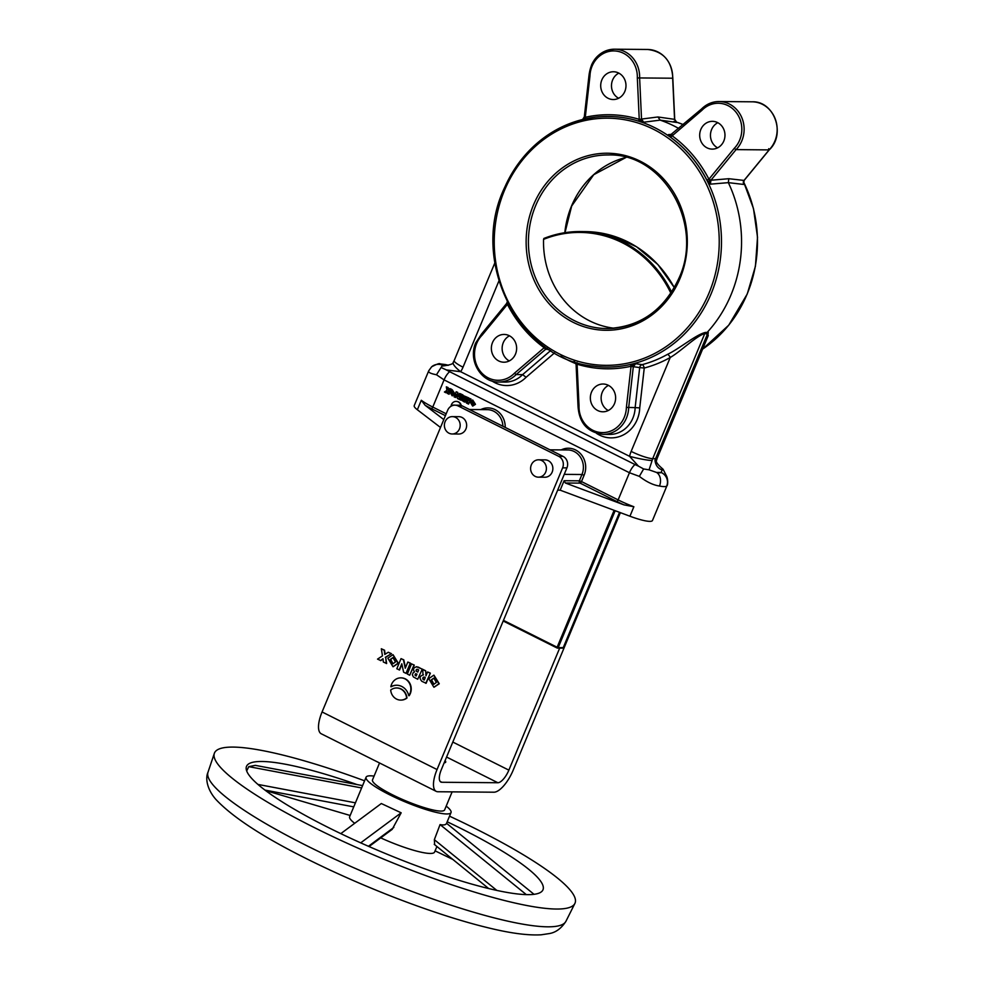 <?xml version="1.0" encoding="UTF-8"?>
<svg xmlns="http://www.w3.org/2000/svg" width="984" height="984" viewBox="0 0 984 984"><rect width="100%" height="100%" fill="white"/><g stroke="black" fill="none" stroke-linecap="round" stroke-linejoin="round"><path stroke-width="1.48" d="M440.5 427.474L417.351 409.75A28.647 4.834 -157.4 0 1 414.227 405.629L428.692 370.87L431.619 366.811A10.418 10.234 49 0 1 431.632 366.811A10.418 10.234 49 0 1 442.406 365.187L441.988 366.097C449.774 365.126 453.526 363.883 453.243 362.346L453.243 362.346A17.355 4.108 -147.1 0 0 460.647 371.706L446.404 369.947L449.639 371.694A10.418 3.936 116.6 0 0 444.067 379.886L436.478 374.756C430.242 373.576 427.72 372.161 428.938 370.55M452.332 395.814L455.026 394.08L452.283 389.812M460.881 400.07L462.997 395.002L461.791 394.399L459.331 399.467L460.881 400.07M467.412 399.885L467.425 399.861C465.469 400.427 465.198 401.497 466.601 403.108L468.556 404.092L470.659 399.012L469.466 398.422L468.655 400.365L468.335 397.856L466.846 397.106L467.265 399.873M468.925 399.701L468.692 397.856L466.846 397.106M468.556 404.092L471.016 399.024L469.466 398.422M454.178 405.076A6.925 6.31 -89.5 0 0 451.447 405.826L451.09 405.814A5.56 5.055 -89.5 0 1 456.084 401.386L456.441 401.386A5.56 5.055 -89.5 0 0 456.268 401.386M461.299 405.531A5.56 5.055 -89.5 0 0 456.441 401.386M472.787 406.06L475.481 404.326L472.738 400.058M464.522 402.075L466.625 396.995L463.796 395.802L462.455 396.872L462.923 398.422L461.963 400.439L464.522 402.075L466.871 397.278M466.945 397.106L463.796 395.802M455.272 397.438L456.564 394.338L457.474 398.532L458.667 399.135L460.783 394.067L459.577 393.465L458.286 396.564L457.376 392.37L456.182 391.767L454.067 396.835L455.629 397.438L456.687 394.904M458.519 395.998L457.744 392.37L456.182 391.767M458.667 399.135L461.139 394.067L459.577 393.465M448.384 389.467L448.138 387.561L446.33 386.835L446.908 390.39L444.436 392.013L445.924 392.751L447.191 392.062M445.924 392.751L447.166 391.804L447.326 393.452L449.171 394.203L448.679 391.103L451.582 389.283L449.811 388.569L448.052 389.676L447.769 387.548L446.33 386.835M449.59 391.534L452.148 395.814L454.669 394.08L452.099 389.799L449.59 391.534M470.044 401.779L472.603 406.06L475.124 404.326L472.554 400.045L470.044 401.779M460.906 405.433A5.56 5.055 -89.5 0 0 456.084 401.386M663.081 469.257L666.217 475.42C668.247 478.704 667.89 485.518 666.943 485.739L652.478 520.499A28.647 4.834 -157.4 0 1 629.932 516.219L560.167 490.18L557.657 490.167M666.943 485.739L666.697 486.084A28.647 4.834 -157.4 0 1 659.477 486.022C653.241 485.124 646.537 481.914 639.342 476.367L629.44 472.738L618.136 499.909A28.647 4.834 22.6 0 0 633.88 506.748L623.954 504.866L565.394 483.009L564.103 480.709L560.167 490.18M443.784 419.578L425.1 405.26L421.3 400.267L417.351 409.75M447.978 365.359L447.007 365.224A18.229 3.075 22.6 0 0 443.981 364.855A18.229 3.075 22.6 0 0 442.406 365.187L447.007 365.224A10.418 7.835 101.3 0 0 445.112 364.498L440.131 363.908C439.823 363.047 436.982 364.018 431.632 366.811M446.404 369.947L441.078 367.499L436.478 374.756M441.078 367.499L441.964 366.097M449.639 371.694L635.012 464.546L638.444 466.133L629.588 456.33A17.355 1.648 12.6 0 0 652.121 460.5L649.071 469.823L656.525 472.443A10.418 7.835 101.3 0 1 659.477 486.022M554.521 352.912L526.096 377.278L522.615 374.621L516.145 374.56L514.398 373.243L544.041 347.832L547.006 348.213M544.582 346.503L544.177 347.721A127.047 115.669 90.5 0 1 507.412 304.351L482.123 335.15L481.545 334.007L475.776 342.789C467.794 359.984 480.905 382.653 498.703 382.026A27.773 25.289 90.5 0 0 516.145 374.56L545.726 349.209L544.041 347.832M492.504 342.567A13.887 12.644 -89.5 0 0 503.882 362.21A13.887 12.644 -89.5 0 0 515.493 354.08A13.887 12.644 -89.5 0 0 504.115 334.437A13.887 12.644 -89.5 0 0 492.504 342.567M509.491 335.815A13.887 12.644 -89.5 0 0 503.279 342.653A13.887 12.644 -89.5 0 0 509.281 360.931M649.071 469.823L643.634 468.962L639.342 476.367M643.634 468.962L638.444 466.133M666.697 486.084A10.418 10.234 49 0 0 661.113 472.48L656.525 472.443A18.229 3.075 22.6 0 0 661.113 472.48L662.244 469.934C658.136 468.655 655.713 465.518 654.987 460.524A17.355 1.648 12.6 0 0 656.586 460.204L656.586 460.204C655.492 461.644 657.632 464.632 663.019 469.171M662.884 469.122L662.244 469.934L662.884 469.122M654.987 460.524A10.418 9.483 90.5 0 1 655.578 458.679L707.705 333.465L704.827 333.441L652.712 458.655L655.578 458.679A17.355 2.927 22.6 0 0 657.238 458.15L708.259 335.569L707.705 333.465A3.469 3.038 74.4 0 1 708.283 332.432L707.447 337.512M705.553 332.42A3.469 3.21 111.1 0 0 704.827 333.441C695.454 336.565 681.445 350.894 670.239 357.499A3.469 1.279 60.8 0 0 667.447 354.4C679.796 348.545 696.168 334.412 705.553 332.42L708.283 332.432M462.443 405.998L458.138 405.962A8.684 7.897 -89.5 0 0 454.928 405.174L459.233 405.211A8.684 7.897 90.5 0 1 462.443 405.998L563.033 456.379A8.684 7.897 90.5 0 1 566.932 467.88L441.349 769.586A13.887 5.252 116.6 0 0 440.869 782.046A13.887 5.252 116.6 0 0 441.828 782.268L497.855 782.735A13.887 5.252 116.6 0 0 508.863 770.14L559.662 648.124M458.138 405.962L558.727 456.342L563.033 456.379M393.157 666.721L398.36 663.265L393.046 654.704M414.301 665.098L411.546 663.893L407.327 674.04L409.713 675.233L414.301 665.098L411.546 663.893M426.244 675.172L425.691 670.805L422.714 669.317L422.997 674.815M423.157 674.815L423.489 674.864C419.602 675.946 419.049 678.099 421.865 681.322L426.133 683.277L430.352 673.142L427.597 671.937L425.974 675.824L425.691 670.805M400.832 700.091A11.107 10.111 -89.5 0 0 401.017 700.091A11.107 10.111 -89.5 0 0 406.97 698.025A11.107 10.111 -89.5 0 0 396.995 687.976A11.107 10.111 -89.5 0 0 396.81 687.976M408.778 695.725A11.107 10.111 -89.5 0 0 409.836 684.089A11.107 10.111 -89.5 0 0 400.845 677.865A11.107 10.111 -89.5 0 0 390.845 686.734A13.85 12.607 -89.5 0 1 396.663 685.233A13.85 12.607 -89.5 0 1 408.778 695.725L409.135 695.725A11.107 10.111 -89.5 0 0 410.205 684.089A11.107 10.111 -89.5 0 0 401.201 677.865A11.107 10.111 -89.5 0 0 401.029 677.865M396.835 685.233A13.85 12.607 -89.5 0 0 391.202 686.746L390.845 686.734M452.209 433.981L458.679 434.03A8.684 7.897 -89.5 0 0 466.465 427.228A8.684 7.897 -89.5 0 0 462.037 417.462A8.684 7.897 -89.5 0 0 458.815 416.675L452.357 416.626A8.684 7.897 -89.5 0 0 444.571 423.428A8.684 7.897 -89.5 0 0 448.999 433.206A8.684 7.897 -89.5 0 0 452.209 433.981A8.684 7.897 -89.5 0 0 459.995 427.179A8.684 7.897 -89.5 0 0 455.567 417.401A8.684 7.897 -89.5 0 0 452.357 416.626M454.928 405.174A8.684 7.897 -89.5 0 0 447.659 410.267L322.076 711.961L437.044 769.549L562.627 467.843A8.684 7.897 -89.5 0 0 558.727 456.342M538.433 477.166L544.89 477.228A8.684 7.897 -89.5 0 0 552.676 470.413A8.684 7.897 -89.5 0 0 548.26 460.647A8.684 7.897 -89.5 0 0 545.038 459.86L538.58 459.811A8.684 7.897 -89.5 0 0 530.794 466.613A8.684 7.897 -89.5 0 0 535.21 476.391A8.684 7.897 -89.5 0 0 538.433 477.166A8.684 7.897 -89.5 0 0 546.218 470.364A8.684 7.897 -89.5 0 0 541.79 460.586A8.684 7.897 -89.5 0 0 538.58 459.811M434.067 687.213L439.27 683.757L433.969 675.196M417.068 666.758L414.215 667.607L413.415 669.76L414.522 671.949L413.219 672.625L412.358 674.815L413.391 676.943L417.708 679.243L422.284 669.095L416.257 666.697M399.209 669.969L401.792 663.769L403.612 672.17L406.011 673.376L410.23 663.241L407.831 662.035L405.248 668.234L403.428 659.834L401.029 658.628L396.81 668.776L399.566 669.981L401.915 664.335M405.482 667.669L403.784 659.834L401.029 658.628M406.011 673.376L410.586 663.241L407.831 662.035M385.101 654.249L384.572 650.215L381.325 648.764L382.469 655.873L377.536 659.12L380.869 660.608L383.022 658.96M380.501 660.608L382.997 658.714L383.317 662.011L386.651 663.511L385.679 657.3L391.472 653.671L388.286 652.244L384.769 654.458L384.215 650.203L381.325 648.764M387.844 658.173L392.973 666.721L398.003 663.253L392.874 654.704L387.844 658.173M428.753 678.665L433.882 687.226L438.913 683.745L433.784 675.196L428.753 678.665M406.613 698.025A11.107 10.111 -89.5 0 0 396.638 687.976A11.107 10.111 -89.5 0 0 390.685 690.042A11.107 10.111 -89.5 0 0 396.54 699.083A11.107 10.111 -89.5 0 0 400.66 700.091A11.107 10.111 -89.5 0 0 406.613 698.025L406.97 698.025M445.076 760.632A21.697 3.665 -157.4 0 1 445.691 762.157A21.697 3.665 -157.4 0 1 444.165 762.809M620.375 512.652L513.181 770.177A24.305 9.188 -63.4 0 1 493.919 792.206L437.892 791.751A24.305 9.188 -63.4 0 1 436.207 791.357A24.305 9.188 -63.4 0 1 437.044 769.549M436.207 791.357L321.251 733.781A24.305 9.188 -63.4 0 1 322.076 711.961M743.375 182.04L743.535 184.426L728.344 182.643A127.588 116.149 90.5 0 1 731.026 294.819A127.588 116.149 90.5 0 1 706.746 332.863L706.069 333.908M503.673 189.814A125.312 114.07 90.5 0 1 595.295 117.194A125.312 114.07 90.5 0 1 699.981 168.387A125.312 114.07 90.5 0 1 711.149 293.724A125.312 114.07 90.5 0 1 593.217 366.122A125.312 114.082 -89.5 0 0 593.291 366.134A125.312 114.082 -89.5 0 0 630.055 364.572L635.676 363.711L642.158 364.646A3.469 3.161 -81.8 0 0 639.674 367.598L633.315 366.675L628.69 407.561A27.773 25.289 90.5 0 1 626.414 418.102A27.773 25.289 90.5 0 1 603.18 434.362L609.649 434.411A27.773 25.289 -89.5 0 0 635.147 407.61L626.39 407.413L631.051 366.269A127.047 115.669 90.5 0 1 577.091 364.203L576.243 364.486M673.979 121.303L676.795 122.483L660.153 120.122A127.588 116.149 90.5 0 1 678.763 128.498M676.033 122.041L674.716 119.359L676.795 122.483M768.689 148.682L769.094 149.9L736.057 149.617L710.915 180.232L728.8 178.707L728.344 182.643L710.411 184.156L706.869 180.047L709.034 179.063L710.915 180.232L710.411 184.156L708.923 179.199A127.047 115.669 90.5 0 0 672.158 135.829L672.035 134.353M706.869 180.047A125.312 114.082 -89.5 0 0 670.608 137.268L668.407 134.587L671.949 134.341M585.013 118.941A1.734 0.701 77.4 0 0 585.283 117.28A127.047 115.669 90.5 0 1 639.243 119.347L657.939 116.973L660.153 120.122L643.684 122.213L638.136 121.007A125.312 114.082 -89.5 0 0 595.369 117.182A125.312 114.082 -89.5 0 0 595.332 117.182M670.879 293.232A113.947 103.726 -89.5 0 0 543.549 239.37L543.943 238.435A114.808 104.513 90.5 0 1 580.363 231.56A114.808 104.513 90.5 0 1 671.605 292.125M614.262 328.226A86.789 79.015 -89.5 0 1 543.549 239.37L543.943 238.435M630.055 364.572A1.734 0.701 -102.6 0 1 631.051 366.269L635.676 363.711L633.315 366.675L631.027 366.454M498.9 280.993L463.021 367.18A27.773 25.289 90.5 0 1 460.647 371.706L629.588 456.33A27.773 25.289 90.5 0 1 631.15 451.398L670.239 357.499A129.79 118.154 90.5 0 1 644.249 368.028L639.674 367.598L635.147 407.61L639.735 407.893A31.242 28.45 90.5 0 1 596.439 433.304M591.495 392.149A13.887 12.644 -89.5 0 0 602.872 411.792A13.887 12.644 -89.5 0 0 614.483 403.661A13.887 12.644 -89.5 0 0 603.106 384.018A13.887 12.644 -89.5 0 0 591.495 392.149M608.481 385.396A13.887 12.644 -89.5 0 0 602.269 392.235A13.887 12.644 -89.5 0 0 608.272 410.512M639.735 407.893L644.249 368.028A3.469 1.39 75.2 0 0 642.158 364.646A126.321 115.005 -89.5 0 0 667.447 354.4M547.412 348.471L545.726 349.209L549.01 349.541M744.162 180.269L743.535 184.426L743.966 180.502L769.094 149.9A27.773 25.289 -89.5 0 0 775.454 119.507A27.773 25.289 -89.5 0 0 752.108 101.807L719.07 101.536A27.773 25.289 90.5 0 1 742.416 119.224A27.773 25.289 90.5 0 1 736.057 149.617L734.212 148.4A26.039 23.702 -89.5 0 0 735.479 111.549A26.039 23.702 -89.5 0 0 701.924 110.306L701.617 109.003A27.773 25.289 90.5 0 1 719.07 101.536C712.305 101.586 706.438 104.095 701.457 109.052L701.617 109.003M670.608 137.268L672.158 135.829L668.407 134.587L671.814 134.525M657.939 116.973L674.569 119.347L672.662 78.216L639.625 77.945L641.531 119.076L643.684 122.213L639.243 119.347A1.734 0.689 -73.1 0 1 638.136 121.007M507.4 302.42L507.412 304.351L508.113 303.822M506.846 303.33L507.301 304.487M574.016 361.349L577.091 364.203A1.734 0.689 -73.1 0 0 576.968 362.592M577.104 364.387L579.01 405.605L578.149 405.617L579.01 405.605A26.039 23.702 -89.5 0 0 597.202 431.914A26.039 23.702 -89.5 0 0 624.25 417.376A26.039 23.702 -89.5 0 0 626.39 407.413M675.073 121.02L676.217 122.176M672.662 78.216L671.801 78.24L672.662 78.216A27.773 25.289 -89.5 0 0 647.62 49.471L614.582 49.2A27.773 25.289 90.5 0 1 639.625 77.945L637.324 77.945A26.039 23.702 -89.5 0 0 614.496 50.947A26.039 23.702 -89.5 0 0 589.945 76.137L585.283 117.28L582.024 119.851M752.108 101.807C774.285 100.749 786.154 134.341 769.254 149.839L769.094 149.9M769.267 149.839L744.125 180.441L728.8 178.707M743.301 182.79L743.4 181.499M700.829 129.47A13.887 12.644 -89.5 0 0 712.219 149.113A13.887 12.644 -89.5 0 0 723.83 140.983A13.887 12.644 -89.5 0 0 712.453 121.34A13.887 12.644 -89.5 0 0 700.829 129.47M717.828 122.705A13.887 12.644 -89.5 0 0 711.604 129.556A13.887 12.644 -89.5 0 0 717.619 147.834M601.851 79.889A13.887 12.644 -89.5 0 0 613.229 99.532A13.887 12.644 -89.5 0 0 624.84 91.401A13.887 12.644 -89.5 0 0 613.462 71.758A13.887 12.644 -89.5 0 0 601.851 79.889M618.838 73.124A13.887 12.644 -89.5 0 0 612.626 79.975A13.887 12.644 -89.5 0 0 618.629 98.252M584.459 116.887L585.308 117.096M589.084 76.002L589.945 76.137L589.084 76.002M436.379 682.478L433.821 678.099L431.238 679.907L433.796 684.286L436.379 682.478M434.006 678.111L431.595 679.907L433.969 684.286M425.764 683.277L430.352 673.142M429.996 673.13L427.597 671.937M425.334 670.805L422.357 669.304M424.571 677.213A1.353 1.23 -89.5 0 0 422.812 678.124A1.353 1.23 -89.5 0 0 423.538 679.673L424.227 680.018L425.26 677.558L424.571 677.213M424.202 677.078A1.353 1.23 -89.5 0 0 423.895 679.673L424.288 679.87M417.708 679.243L422.284 669.095M421.927 669.095L418.225 667.066M416.958 674.077L415.519 673.732L415.014 675.11L416.158 675.996L416.958 674.077M416.761 671.568L417.794 672.084L418.692 669.919L417.487 669.341L416.429 669.44L415.986 670.67L417.856 671.937M416.466 671.371L417.118 671.58M415.519 675.664L416.22 675.848M409.713 675.233L413.944 665.098M395.47 661.986L392.911 657.607L390.316 659.415L392.887 663.794L395.47 661.986M393.083 657.62L390.685 659.415L393.059 663.794M386.294 663.499L385.679 657.3M385.322 657.3L391.472 653.671M391.115 653.659L388.286 652.244M455.088 405.187A6.925 6.31 -89.5 0 0 453.993 405.064A6.925 6.31 -89.5 0 0 451.09 405.814M473.858 403.686L472.578 401.497L471.287 402.407L472.566 404.596L473.858 403.686M472.738 404.584L471.643 402.407L472.751 401.509M467.953 401.054A0.676 0.615 -89.5 0 0 467.068 401.521A0.676 0.615 -89.5 0 0 467.437 402.284L467.953 401.054M467.855 401.017A0.676 0.615 -89.5 0 0 467.794 402.284M464.153 399.492L463.169 400.008L463.747 400.451L464.153 399.492M464.042 398.237L465.014 397.413L464.411 397.118L463.636 397.647L464.62 398.348M460.524 400.07L462.997 395.002M462.64 395.002L461.434 394.399M453.403 393.44L452.123 391.251L450.832 392.161L452.111 394.35L453.403 393.44M452.283 394.338L451.189 392.161L452.296 391.263M448.815 394.203L448.679 391.103M448.323 391.103L451.582 389.283M451.226 389.283L449.811 388.569M379.541 762.969L372.506 779.881A39.053 6.593 22.6 0 0 397.179 797.065A39.053 6.593 22.6 0 0 444.62 809.906L452.123 791.862M534.029 894.321L446.564 823.301C445.863 824.912 443.698 825.342 440.057 824.58L434.35 839.684L434.645 844.481M436.908 846.498L434.584 852.058A46.002 7.761 -157.4 0 1 380.722 837.876M446.195 806.117A46.002 7.761 -157.4 0 1 451.029 812.563A46.002 7.761 -157.4 0 1 395.162 797.458A46.002 7.761 -157.4 0 1 366.085 777.212A46.002 7.761 -157.4 0 1 374.08 776.093M369.049 846.548L392.198 829.352L401.164 812.809L381.312 803.534L340.796 833.632M246.677 770.952L248.767 766.647L255.274 765.355L362.592 785.613M357.007 784.556A160.564 27.097 22.6 0 0 246.652 766.056A160.564 27.097 22.6 0 0 347.979 837.027A160.564 27.097 22.6 0 0 543.106 889.462A160.564 27.097 22.6 0 0 447.191 821.775M364.584 780.816A195.287 32.952 22.6 0 0 214.327 753.387A195.287 32.952 22.6 0 0 337.856 838.958A195.287 32.952 22.6 0 0 574.877 903.472A195.287 32.952 22.6 0 0 451.644 817.163A195.287 32.952 22.6 0 0 449.528 816.179M355.445 802.833L361.62 787.95L248.767 766.647M354.695 823.313A46.002 7.761 -157.4 0 1 349.652 816.708L366.085 777.212M401.164 812.809L360.697 842.857M440.057 824.58L526.305 894.616M421.3 400.267A28.647 4.834 22.6 0 0 432.763 407.056L446.195 413.797M635.012 464.546A10.418 3.936 116.6 0 0 629.44 472.738L444.067 379.886L432.763 407.056A1.734 0.652 116.6 0 1 431.386 408.631A30.381 5.129 -157.4 0 1 425.1 405.26M480.745 409.59A19.09 17.38 90.5 0 1 505.222 427.425M561.212 449.909A19.09 17.38 90.5 0 1 580.658 453.858A19.09 17.38 90.5 0 1 584.115 475.235L581.482 481.557L618.136 499.909A1.734 0.652 116.6 0 1 616.759 501.483L580.117 483.132L565.394 483.009M633.88 506.748L629.932 516.219M564.103 480.709L579.33 480.832L581.962 474.509L564.238 474.362M623.954 504.866A30.381 5.129 -157.4 0 1 616.759 501.483M445.42 415.666L431.386 408.631M502.91 426.269A17.355 15.805 -89.5 0 0 487.264 409.651L469.442 409.504M584.115 475.235L581.962 474.509A17.355 15.805 -89.5 0 0 567.731 449.959L549.921 449.811M575.972 363.723A129.79 118.154 90.5 0 1 560.769 356.22M526.096 377.278A31.242 28.45 90.5 0 1 491.951 380.968M498.703 382.026L505.161 382.075A27.773 25.289 -89.5 0 0 522.615 374.621L550.646 350.587M482.123 335.15A26.039 23.702 -89.5 0 0 476.662 343.453A26.039 23.702 -89.5 0 0 484.362 375.396A26.039 23.702 -89.5 0 0 514.398 373.243M631.15 451.398A17.355 2.927 22.6 0 0 652.712 458.655A10.418 9.483 -89.5 0 0 652.121 460.5M463.021 367.18A17.355 2.927 -157.4 0 1 454.178 360.562L453.243 362.346M452.8 742.059L508.863 770.14M440.119 781.407L441.828 782.268M446.564 757.04L497.855 782.735M566.932 467.88L562.627 467.843M743.498 181.597L753.473 208.534L757.52 237.279L755.417 266.283L747.262 293.97L728.726 325.2L702.625 349.099A125.312 114.07 -89.5 0 0 747.139 294.031A125.312 114.07 -89.5 0 0 743.461 181.72M504.435 190.527A123.578 112.496 -89.5 0 0 559.921 354.215A123.578 112.496 -89.5 0 0 709.034 292.998A123.578 112.496 -89.5 0 0 653.536 129.31A123.578 112.496 -89.5 0 0 504.435 190.527M683.302 124.611A125.312 114.07 -89.5 0 0 675.848 121.881L683.314 124.599M680.018 278.472A88.535 80.59 90.5 0 1 573.192 322.322A88.535 80.59 90.5 0 1 533.439 205.053A88.535 80.59 90.5 0 1 640.264 161.204A88.535 80.59 90.5 0 1 680.018 278.472M606.722 328.558C639.858 327.291 664.003 310.378 679.132 277.808C704.175 223.798 663.019 152.827 608.173 154.98A86.789 79.015 -89.5 0 0 535.591 205.779A86.789 79.015 -89.5 0 0 606.722 328.558A86.789 79.015 -89.5 0 0 679.206 277.968M564.816 232.704A86.789 79.015 90.5 0 1 571.507 206.074A86.789 79.015 90.5 0 1 626.095 157.403M591.359 65.461A27.773 25.289 90.5 0 1 614.582 49.2C599.404 50.651 590.843 59.594 588.924 76.014L584.299 116.899L582.503 119.654M709.034 179.063L734.212 148.4M701.924 110.306L672.293 135.718M639.231 119.15L637.324 77.945M580.117 483.132A1.734 0.652 116.6 0 0 581.482 481.557L579.33 480.832A1.734 1.574 -89.5 0 0 580.117 483.132M503.464 620.363L557.129 647.238L614.127 510.327M615.184 510.721L558.211 647.607L563.242 647.644L619.551 512.344M674.311 287.66A114.808 104.513 -89.5 0 0 585.382 231.609L611.888 235.582L636.574 246.799L657.865 264.524L674.347 287.599M563.279 647.546L563.242 647.644A0.873 0.787 90.5 0 1 562.516 648.149L557.485 648.112A0.873 0.787 -89.5 0 0 558.211 647.607L557.129 647.238L557.104 648.025A0.873 0.873 0 0 0 557.485 648.112A0.873 0.787 -89.5 0 1 557.165 648.038L503.193 621.015L557.055 647.976M330.624 857.249A193.873 32.718 22.6 0 0 565.935 921.295C561.286 928.502 555.665 932.611 549.072 933.607L541.175 934.8C527.547 935.587 509.294 933.103 486.403 927.359C442.554 916.67 381.681 894.271 328.963 869.536C272.617 843.19 234.881 819.77 215.754 799.279C207.144 789.402 205.164 778.332 207.981 772.292A193.873 32.718 22.6 0 0 330.624 857.249M355.433 802.833L257.931 784.42M393.834 827.421L368.434 846.277M434.35 839.684L496.822 890.409M448.458 365.224L445.112 364.498M494.829 262.925L454.178 360.562M656.586 460.204L657.238 458.15M595.369 117.182L595.295 117.194C553.057 123.738 522.467 147.957 503.55 189.863C470.18 262.63 519.146 359.123 593.217 366.122L593.291 366.134M564.976 232.679L571.679 206.025L593.746 174.697L626.107 157.403M507.51 301.03L506.674 303.392L481.545 334.007M574.607 361.669L576.083 364.474L577.989 405.617C578.986 422.862 587.386 432.443 603.18 434.362M674.716 119.359L672.822 78.216C671.814 60.983 663.425 51.402 647.62 49.471M701.457 109.052L670.264 135.091M543.881 238.448C555.677 233.774 567.829 231.486 580.363 231.56L585.382 231.609M619.612 512.369L563.315 647.62A0.873 0.873 0 0 1 562.516 648.149M446.564 823.301L451.029 812.563M435.1 850.84L452.861 859.45M565.935 921.295L574.877 903.472M353.748 806.868L264.991 790.103M434.239 844.334L488.691 888.552M207.981 772.292L214.327 753.387M350.156 815.478L265.606 790.57"/></g></svg>

